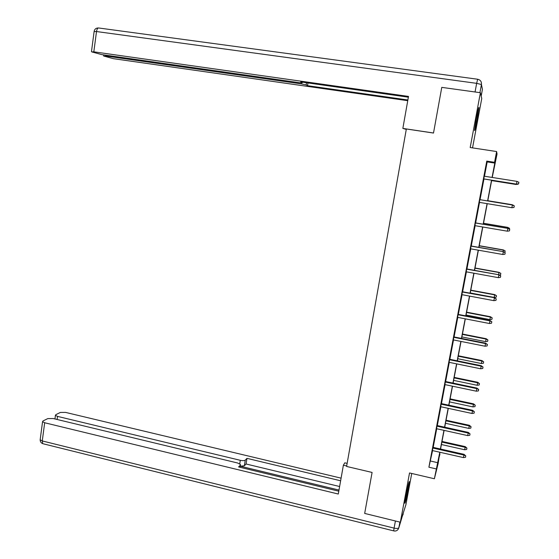 <?xml version="1.0" encoding="UTF-8"?>
<svg xmlns="http://www.w3.org/2000/svg" width="559" height="559" viewBox="0 0 559 559"><rect width="100%" height="100%" fill="white"/><g stroke="black" fill="none" stroke-linecap="round" stroke-linejoin="round"><path stroke-width="0.84" d="M408.203 488.978L409.342 481.585C408.978 481.425 407.846 486.183 405.953 495.868L404.814 503.24C405.205 503.317 406.337 498.565 408.203 488.978M477.079 119.94L478.958 107.587C478.777 106.657 477.931 110.158 476.408 118.082L474.535 130.394C474.724 131.281 475.569 127.794 477.079 119.94M439.612 454.027L438.158 463.439L434.385 478.756L439.793 452.231M472.537 147.883L481.753 98.496L480.405 92.717L441.771 87.372L433.504 133.049L406.351 128.982L346.594 466.444L372.091 472.446L364.678 513.428L400.349 522.204L405.897 504.756L411.738 473.466M484.471 176.232L487.182 161.914L486.77 161.111L494.561 162.313L496.609 151.545L497.042 153.998L492.227 177.462M486.77 161.111L428.9 467.212L432.582 450.596M433.197 447.375L436.719 428.746M437.32 425.567L440.876 406.756M441.47 403.626L445.062 384.634M445.649 381.538L449.275 362.358M449.848 359.311L453.51 339.949M454.083 336.944L457.779 317.393M458.338 314.431L462.069 294.691M462.621 291.777L466.395 271.842M466.933 268.977L470.741 248.846M471.272 246.023L475.122 225.696M475.646 222.922L479.524 202.4M480.041 199.675L483.954 178.985M484.283 176.204L483.766 178.957M479.853 199.647L479.336 202.365M475.457 222.894L474.933 225.661M471.09 245.988L470.559 248.811M466.751 268.942L466.206 271.807M462.44 291.742L461.888 294.656M458.156 314.396L457.597 317.358M453.894 336.909L453.328 339.914M449.667 359.276L449.094 362.323M445.467 381.497L444.88 384.592M441.289 403.584L440.695 406.721M437.138 425.532L436.537 428.711M433.015 447.34L432.407 450.561M434.385 478.756L409.53 472.956L400.349 522.204M428.9 467.212L436.258 468.91M480.405 92.717L470.189 147.527L496.609 151.545M439.947 452.266L438.494 459.91L439.94 454.104M491.703 180.215L487.755 200.94M487.238 203.672L483.325 224.229M482.801 227.003L478.93 247.364M478.392 250.187L474.556 270.353M474.011 273.225L470.21 293.195M469.651 296.109L465.892 315.884M465.326 318.847L461.601 338.433M461.028 341.444L457.339 360.834M456.759 363.888L453.104 383.097M452.517 386.199L448.898 405.219M448.297 408.363L444.719 427.202M444.112 430.381L440.562 449.038M492.06 177.434L494.792 163.088L494.561 162.313M440.401 449.003L443.951 430.346M444.559 427.167L448.143 408.329M448.737 405.184L452.357 386.164M452.944 383.062L456.598 363.86M457.178 360.807L460.868 341.409M461.441 338.405L465.165 318.819M465.731 315.856L469.49 296.081M470.049 293.161L473.843 273.197M474.388 270.325L478.224 250.159M478.763 247.337L482.634 226.975M483.165 224.201L487.078 203.644M487.595 200.919L491.536 180.187M487.182 161.914L494.792 163.088M430.605 461.056L437.802 462.705M483.675 178.936L516.446 184.107L483.682 178.901M516.977 181.375L518.871 182.311L518.577 183.827L516.446 184.107L516.977 181.375L484.192 176.19M518.577 183.827L516.411 184.142M518.186 183.897L516.034 184.477L491.634 180.564M518.137 184.177L516.069 184.449L516.139 184.1M516.034 184.477L491.627 180.599M433.511 133L402.85 128.416L406.281 129.402M402.85 128.416L408.503 96.421L93.821 51.826L91.795 51.91L101.829 54.621L298.946 82.641L302.209 82.886L302.307 82.138L302.23 82.739M408.363 97.189L300.756 81.921L302.209 82.725M106 55.215L105.889 56.04L103.855 56.096L113.435 58.674L407.749 100.69M306.5 82.732L306.15 84.919L307.527 85.681L407.874 99.991M306.15 84.919L301.126 83.836L301.273 82.9M105.889 56.04L301.126 83.836M479.322 92.57L442.148 87.428M307.967 82.942L307.527 85.681M347.132 463.376L344.791 462.824L343.38 465.2L338.286 494.037L44.678 422.758L42.267 440.939L394.088 528.115L395.416 520.988M346.671 465.975L343.38 465.2M239.741 463.795L240.307 460.309L57.521 416.392L57.109 419.481M240.307 460.309C242.718 460.798 244.374 460.735 245.275 460.106L244.353 465.773L240.244 466.164M340.627 480.775L246.98 458.359L245.275 460.106M341.088 478.155L65.578 412.402L60.365 412.444L55.83 414.666L55.425 415.33L57.521 416.392M338.789 491.186L238.595 466.94L240.391 465.102L240.063 467.289L240.51 464.522L237.624 462.999L53.203 418.537L47.801 418.6L43.001 420.948L42.561 421.668L44.678 422.758M338.985 490.061L240.237 466.192M339.613 486.519L246.065 463.991L244.353 465.773M246.065 463.991L246.98 458.359M511.869 207.724L513.994 207.445L514.287 205.936L512.393 205.006L511.869 207.724L479.245 202.351M479.755 199.654L512.393 205.006L479.762 199.633M514.273 205.922L512.372 204.978M475.353 222.971L507.838 228.393L509.731 229.407L507.845 228.484L507.32 231.181L474.843 225.647M507.838 228.393L475.367 222.88M509.731 229.407L509.438 230.902L507.32 231.181M512.1 204.936L487.804 200.688M512.121 204.671L513.98 205.6L512.149 204.699L487.804 200.709M507.565 228.345L507.726 227.366L483.514 223.265M507.726 227.366L509.563 228.345L507.74 227.457L483.493 223.348M509.563 228.345L509.403 229.19M470.971 246.128L503.331 251.648L505.21 252.724L503.324 251.809L502.807 254.492L470.468 248.797M503.331 251.648L470.999 245.974M505.21 252.724L504.917 254.212L502.807 254.492M466.618 269.145L498.852 274.755L500.71 275.887L498.838 274.986L498.321 277.648L466.115 271.793M498.852 274.755L466.66 268.921M500.71 275.887L500.424 277.362L498.321 277.648M462.293 292.008L494.401 297.716L496.245 298.897L494.373 298.003L493.863 300.651L461.797 294.635M494.401 297.716L462.349 291.721M496.245 298.897L495.959 300.372L493.863 300.651M503.058 251.599L503.359 249.915L479.245 245.694M503.359 249.915L505.182 250.949L503.359 250.069L479.217 245.841M505.182 250.949L504.784 252.409M498.579 274.707L499.019 272.324L475.003 267.985M499.019 272.324L500.822 273.407L499.005 272.533L474.968 268.194M500.822 273.407L500.543 274.846L499.32 275.007M494.701 294.586L496.49 295.732L496.217 297.157L494.177 297.43L494.701 294.586L470.79 290.142M496.49 295.732L494.68 294.866L470.741 290.407M494.177 297.43L470.252 292.958M458.003 314.724L489.943 320.88L489.984 320.524L491.808 321.76L489.943 320.88L489.432 323.507L457.507 317.337M489.984 320.524L458.066 314.382M491.808 321.76L491.522 323.221L489.432 323.507M490.418 316.715L492.186 317.91L491.913 319.322L489.887 319.601L490.418 316.715L466.604 312.153M492.186 317.91L490.376 317.051L466.541 312.481M489.887 319.601L466.059 315.017M453.733 337.301L485.54 343.603L485.589 343.184L487.399 344.477L485.54 343.603L485.03 346.217L453.237 339.893M485.589 343.184L453.81 336.888M487.399 344.477L487.12 345.93L485.03 346.217M486.155 338.705L487.909 339.949L487.637 341.353L485.617 341.633L486.155 338.705L462.44 334.03M487.909 339.949L486.106 339.096L462.37 334.415M485.617 341.633L461.888 336.937M449.492 359.723L481.159 366.18L481.229 365.705L483.018 367.053L481.159 366.18L480.656 368.779L449.003 362.302M481.229 365.705L449.583 359.255M483.018 367.053L482.738 368.493L480.656 368.779M481.921 360.555L483.661 361.848L483.388 363.252L481.376 363.525L481.921 360.555L458.303 355.776M483.661 361.848L481.865 361.009L458.219 356.216M481.376 363.525L457.744 358.724M445.278 382.014L476.813 388.617L476.89 388.079L478.665 389.476L476.813 388.617L476.317 391.195L444.789 384.571M476.89 388.079L445.376 381.483M478.665 389.476L478.385 390.909L476.317 391.195M477.714 382.272L479.44 383.621L479.168 385.011L477.155 385.284L477.714 382.272L454.194 377.388M479.44 383.621L477.645 382.782L454.097 377.884M477.155 385.284L453.622 380.379M441.093 404.157L472.495 410.907L472.586 410.306L474.339 411.759L472.495 410.907L471.999 413.471L440.611 406.7M472.586 410.306L441.205 403.563M474.339 411.759L474.067 413.185L471.999 413.471M473.536 403.857L475.241 405.247L474.975 406.631L472.97 406.91L473.536 403.857L450.107 398.86M475.241 405.247L473.452 404.423L450.002 399.419M472.97 406.91L449.534 401.893M436.928 426.161L468.204 433.057L468.302 432.393L470.042 433.903L468.204 433.057L467.708 435.601L436.453 428.69M468.302 432.393L437.054 425.511M470.042 433.903L469.77 435.314L467.708 435.601M469.378 425.308L471.069 426.748L470.804 428.124L468.805 428.397L469.378 425.308L446.047 420.207M471.069 426.748L469.287 425.93L445.928 420.815M468.805 428.397L445.46 423.282M432.792 448.025L463.935 455.068L464.047 454.348L465.773 455.899L463.935 455.068L463.446 457.597L432.317 450.54M464.047 454.348L432.932 447.319M465.773 455.899L465.5 457.304L463.446 457.597M465.249 446.627L466.926 448.115L466.66 449.478L464.669 449.757L465.249 446.627L442.008 441.421M466.926 448.115L465.144 447.298L441.883 442.085M464.669 449.757L441.421 444.531M481.18 96.043L482.438 89.321L481.439 84.514L479.922 92.654M475.101 91.725L476.659 83.34L96.511 31.542C96.959 28.998 97.748 27.817 98.859 28.006L477.603 79.231M94.122 31.563L96.511 31.542L93.821 51.826M476.659 83.34L481.439 84.514C481.683 81.656 480.419 79.895 477.652 79.238L476.659 83.34M481.76 86.065L482.431 89.363M399.909 522.092L398.867 527.668L403.535 512.177M42.561 421.668L40.164 439.807C40.178 441.652 41.031 442.938 42.729 443.671L42.267 440.939L40.164 439.807L40.227 439.346M393.76 530.896L393.683 530.875C395.597 531.336 397.114 530.777 398.218 529.198L398.867 527.668C398.322 528.521 396.729 528.667 394.088 528.115L393.683 530.875L43.371 443.832M403.214 513.91L402.913 514.909M91.466 51.645L94.136 31.416C94.576 29.166 95.931 28.02 98.195 27.978M482.368 88.993L481.893 86.701M103.555 55.858L103.688 54.887M55.425 415.33L54.943 418.957"/></g></svg>
